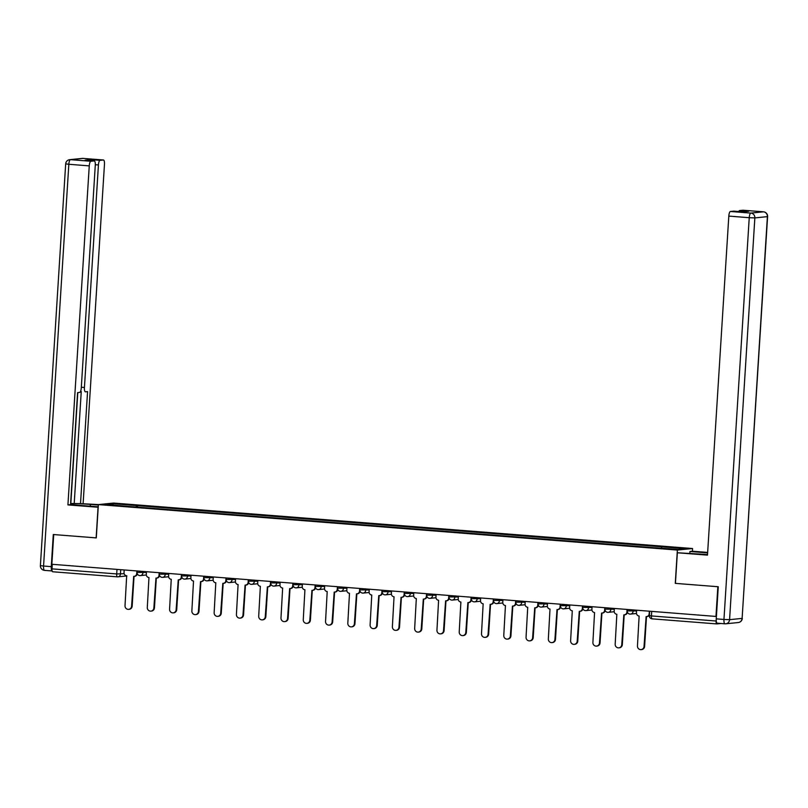 <?xml version="1.0" encoding="UTF-8"?>
<svg xmlns="http://www.w3.org/2000/svg" width="808" height="808" viewBox="0 0 808 808"><rect width="100%" height="100%" fill="white"/><g stroke="black" fill="none" stroke-linecap="round" stroke-linejoin="round"><path stroke-width="1.21" d="M692.405 551.238L692.577 548.531L113.585 503.061L98.374 504.596L677.377 550.066L675.276 583.366L717.837 586.709L715.969 616.433L51.843 564.277L53.722 534.563L96.283 537.906L98.374 504.596M117.301 576.841L52.702 571.761A3 0.879 -85.5 0 1 52.651 571.761A3 0.879 -85.5 0 1 51.995 568.862L116.695 573.943L124.149 573.71M52.288 564.317L51.995 568.862M716.221 619.403L716.12 621.019A3 0.879 94.5 0 0 716.777 623.917L720.968 623.493M716.777 623.917A3 0.879 94.5 0 0 716.817 623.917L652.076 618.837A3 0.879 -85.5 0 1 651.42 615.938L716.12 621.019M661.399 548.117L661.853 546.814L685.84 548.693L678.397 549.45L653.359 547.673L128.058 506.414L105.111 504.424L112.554 503.677L136.552 505.566L136.037 507.04M661.853 546.814L136.552 505.566M692.577 548.531L677.377 550.066M724.867 623.796L717.292 623.2A4.495 1.313 -85.5 0 1 717.231 623.2A4.495 1.313 -85.5 0 1 716.252 618.857L718.272 586.749L675.276 583.366M137.481 507.161L137.592 505.454M113.312 505.071L112.554 503.677M636.623 610.202L636.462 612.828A3 2.858 -95.8 0 0 639.128 616.039L637.462 645.925A3.444 3.293 -95.8 0 0 641.097 649.612A3.444 3.293 -95.8 0 0 644.037 646.44L646.127 616.585A3 2.858 -95.8 0 0 649.167 613.817L649.44 613.797M649.359 615.09A3 2.858 84.2 0 1 647.188 616.524L646.612 616.575M646.481 616.585L644.612 646.38A3.444 3.293 84.2 0 1 641.673 649.551L641.097 649.612M649.339 611.202L649.167 613.817M614.343 608.454L614.181 611.07A3 2.858 -95.8 0 0 616.847 614.282L615.181 644.168A3.444 3.293 -95.8 0 0 618.817 647.854A3.444 3.293 -95.8 0 0 621.756 644.683L623.847 614.837A3 2.858 -95.8 0 0 626.887 612.07L627.361 612.02M627.442 612.242A3 2.858 84.2 0 1 624.917 614.767L624.332 614.827M624.2 614.837L622.332 644.633A3.444 3.293 84.2 0 1 619.393 647.804L618.817 647.854M627.058 609.454L626.887 612.07M592.062 606.707L591.9 609.323A3 2.858 -95.8 0 0 594.567 612.535L592.9 642.421A3.444 3.293 -95.8 0 0 596.536 646.107A3.444 3.293 -95.8 0 0 599.475 642.936L601.566 613.08A3 2.858 -95.8 0 0 604.616 610.323L605.081 610.272M605.162 610.495A3 2.858 84.2 0 1 602.637 613.02L602.051 613.08M601.92 613.09L600.051 642.885A3.444 3.293 84.2 0 1 597.112 646.047L596.536 646.107M604.778 607.697L604.616 610.323M689.83 553.278L689.941 551.49L692.557 551.228L707.656 552.409M689.941 551.49L707.626 552.884M675.417 583.376L677.346 552.763L700.243 554.096A16.857 0.848 3.6 0 0 707.515 554.581M677.346 552.763L707.485 555.126L728.816 216.1A4.495 1.313 -85.5 0 1 730.422 211.484L733.795 211.141A4.495 1.313 -85.5 0 1 733.866 211.141A4.495 1.313 -85.5 0 1 733.937 211.161M738.754 211.524A4.495 1.313 -85.5 0 1 739.603 210.555L742.976 210.221A4.495 1.313 -85.5 0 1 743.047 210.221A4.495 1.313 -85.5 0 1 743.107 210.232M733.866 211.141L742.966 211.858L748.743 211.272L739.603 210.555M98.202 507.262L67.922 504.909L89.254 165.882L68.832 164.276L43.561 566.034L51.268 566.64L53.288 534.522L96.132 537.886L98.061 507.272M98.233 506.818L80.396 505.414A16.857 0.848 3.6 0 1 70.559 504.384M90.264 506.192L90.375 504.414A16.857 0.848 3.6 0 0 70.609 503.576M90.375 504.414L98.344 505.04M98.525 504.576L80.517 503.636L87.567 391.617L85.476 391.829A4.495 1.313 94.5 0 1 85.416 391.829A4.495 1.313 94.5 0 1 84.436 387.486L98.435 164.953L95.314 164.711M70.619 503.475L80.517 503.636M83.133 503.374L104.464 164.347A4.495 1.313 94.5 0 0 103.485 159.994A4.495 1.313 94.5 0 0 103.414 159.994L82.992 158.388L70.448 159.661L90.87 161.267L94.233 160.923A4.495 1.313 94.5 0 1 94.304 160.923A4.495 1.313 94.5 0 1 95.283 165.266L81.285 387.8A4.495 1.313 94.5 0 1 79.669 392.415L77.588 392.627L70.538 504.647L67.922 504.909M103.414 159.994L100.04 160.338A4.495 1.313 94.5 0 0 98.435 164.953M90.052 160.59A4.495 1.313 -85.5 0 1 90.9 159.62L85.093 160.206A4.495 1.313 -85.5 0 1 85.163 160.206A4.495 1.313 -85.5 0 1 85.234 160.216M90.87 161.267A4.495 1.313 94.5 0 0 89.254 165.882M51.268 566.64A4.495 1.313 94.5 0 0 52.126 570.953L44.602 570.377A4.495 1.313 -85.5 0 1 44.531 570.377A4.495 1.313 -85.5 0 1 43.561 566.034L40.4 565.61L65.68 163.852L68.832 164.276A4.495 1.313 -85.5 0 1 70.448 159.661A4.495 4.293 -95.8 0 0 69.71 159.671A4.495 4.495 0 0 0 65.68 163.852M70.821 503.485L77.79 392.607M74.235 503.142L81.255 391.506M569.781 604.95L569.62 607.576A3 2.858 -95.8 0 0 572.286 610.787L570.62 640.673A3.444 3.293 -95.8 0 0 574.256 644.36A3.444 3.293 -95.8 0 0 577.195 641.188L579.285 611.333A3 2.858 -95.8 0 0 582.336 608.575L582.8 608.525M582.881 608.747A3 2.858 84.2 0 1 580.356 611.272L579.78 611.333M579.639 611.343L577.77 641.128A3.444 3.293 84.2 0 1 574.831 644.299L574.256 644.36M582.497 605.95L582.336 608.575M547.501 603.202L547.339 605.828A3 2.858 -95.8 0 0 550.006 609.04L548.339 638.926A3.444 3.293 -95.8 0 0 551.975 642.612A3.444 3.293 -95.8 0 0 554.914 639.441L557.005 609.585A3 2.858 -95.8 0 0 560.055 606.818L560.52 606.778M560.601 607A3 2.858 84.2 0 1 558.075 609.525L557.5 609.575M557.369 609.585L555.49 639.38A3.444 3.293 84.2 0 1 552.551 642.552L551.975 642.612M560.217 604.202L560.055 606.818M525.22 601.455L525.059 604.071A3 2.858 -95.8 0 0 527.725 607.283L526.058 637.179A3.444 3.293 -95.8 0 0 529.695 640.865A3.444 3.293 -95.8 0 0 532.634 637.694L534.724 607.838A3 2.858 -95.8 0 0 537.775 605.071L538.239 605.03M538.32 605.242A3 2.858 84.2 0 1 535.795 607.768L535.219 607.828M535.088 607.838L533.209 637.633A3.444 3.293 84.2 0 1 530.27 640.805L529.695 640.865M537.936 602.455L537.775 605.071M502.94 599.708L502.778 602.324A3 2.858 -95.8 0 0 505.444 605.535L503.778 635.421A3.444 3.293 -95.8 0 0 507.414 639.108A3.444 3.293 -95.8 0 0 510.353 635.936L512.444 606.091A3 2.858 -95.8 0 0 515.494 603.324L515.959 603.273M516.039 603.495A3 2.858 84.2 0 1 513.514 606.02L512.939 606.081M512.807 606.091L510.929 635.886A3.444 3.293 84.2 0 1 507.99 639.057L507.414 639.108M515.655 600.697L515.494 603.324M480.659 597.95L480.497 600.576A3 2.858 -95.8 0 0 483.164 603.788L481.497 633.674A3.444 3.293 -95.8 0 0 485.133 637.361A3.444 3.293 -95.8 0 0 488.072 634.189L490.163 604.334A3 2.858 -95.8 0 0 493.213 601.576L493.678 601.526M493.759 601.748A3 2.858 84.2 0 1 491.234 604.273L490.658 604.334M490.527 604.344L488.648 634.129A3.444 3.293 84.2 0 1 485.709 637.3L485.133 637.361M493.375 598.95L493.213 601.576M458.389 596.203L458.217 598.829A3 2.858 -95.8 0 0 460.883 602.041L459.227 631.927A3.444 3.293 -95.8 0 0 462.853 635.613A3.444 3.293 -95.8 0 0 465.792 632.442L467.882 602.586A3 2.858 -95.8 0 0 470.933 599.829L471.407 599.778M471.478 600.001A3 2.858 84.2 0 1 468.953 602.526L468.377 602.586M468.246 602.596L466.368 632.381A3.444 3.293 84.2 0 1 463.428 635.553L462.853 635.613M471.094 597.203L470.933 599.829M436.108 594.456L435.936 597.082A3 2.858 -95.8 0 0 438.603 600.283L436.946 630.179A3.444 3.293 -95.8 0 0 440.572 633.866A3.444 3.293 -95.8 0 0 443.511 630.695L445.602 600.839A3 2.858 -95.8 0 0 448.652 598.072L449.127 598.031M449.208 598.243A3 2.858 84.2 0 1 446.673 600.778L446.097 600.829M445.966 600.839L444.087 630.634A3.444 3.293 84.2 0 1 441.148 633.805L440.572 633.866M448.814 595.456L448.652 598.072M413.827 592.708L413.656 595.324A3 2.858 -95.8 0 0 416.322 598.536L414.666 628.422A3.444 3.293 -95.8 0 0 418.291 632.109A3.444 3.293 -95.8 0 0 421.231 628.937L423.321 599.092A3 2.858 -95.8 0 0 426.371 596.324L426.846 596.274M426.927 596.496A3 2.858 84.2 0 1 424.392 599.021L423.816 599.082M423.685 599.092L421.806 628.887A3.444 3.293 84.2 0 1 418.867 632.058L418.291 632.109M426.533 593.708L426.371 596.324M391.547 590.951L391.375 593.577A3 2.858 -95.8 0 0 394.041 596.789L392.385 626.675A3.444 3.293 -95.8 0 0 396.011 630.361A3.444 3.293 -95.8 0 0 398.95 627.19L401.041 597.334A3 2.858 -95.8 0 0 404.091 594.577L404.566 594.526M404.646 594.749A3 2.858 84.2 0 1 402.111 597.274L401.536 597.334M401.404 597.344L399.526 627.129A3.444 3.293 84.2 0 1 396.587 630.301L396.011 630.361M404.252 591.951L404.091 594.577M369.266 589.204L369.094 591.83A3 2.858 -95.8 0 0 371.771 595.041L370.104 624.927A3.444 3.293 -95.8 0 0 373.73 628.614A3.444 3.293 -95.8 0 0 376.669 625.442L378.76 595.587A3 2.858 -95.8 0 0 381.81 592.83L382.285 592.779M382.366 593.001A3 2.858 84.2 0 1 379.831 595.526L379.255 595.587M379.124 595.597L377.245 625.382A3.444 3.293 84.2 0 1 374.306 628.553L373.73 628.614M381.972 590.204L381.81 592.83M346.986 587.456L346.814 590.082A3 2.858 -95.8 0 0 349.49 593.294L347.824 623.18A3.444 3.293 -95.8 0 0 351.45 626.867A3.444 3.293 -95.8 0 0 354.389 623.695L356.479 593.84A3 2.858 -95.8 0 0 359.53 591.072L360.004 591.032M360.085 591.254A3 2.858 84.2 0 1 357.55 593.779L356.974 593.83M356.843 593.84L354.964 623.635A3.444 3.293 84.2 0 1 352.025 626.806L351.45 626.867M359.691 588.456L359.53 591.072M324.705 585.709L324.533 588.325A3 2.858 -95.8 0 0 327.21 591.537L325.543 621.423A3.444 3.293 -95.8 0 0 329.169 625.109A3.444 3.293 -95.8 0 0 332.108 621.948L334.199 592.092A3 2.858 -95.8 0 0 337.249 589.325L337.724 589.274M337.805 589.497A3 2.858 84.2 0 1 335.269 592.022L334.694 592.082M334.562 592.092L332.684 621.887A3.444 3.293 84.2 0 1 329.745 625.059L329.169 625.109M337.411 586.709L337.249 589.325M302.424 583.962L302.253 586.578A3 2.858 -95.8 0 0 304.929 589.79L303.263 619.675A3.444 3.293 -95.8 0 0 306.889 623.362A3.444 3.293 -95.8 0 0 309.828 620.19L311.928 590.345A3 2.858 -95.8 0 0 314.969 587.578L315.443 587.527M315.524 587.749A3 2.858 84.2 0 1 312.989 590.274L312.413 590.335M312.282 590.345L310.403 620.14A3.444 3.293 84.2 0 1 307.464 623.311L306.889 623.362M315.13 584.952L314.969 587.578M280.144 582.204L279.972 584.83A3 2.858 -95.8 0 0 282.649 588.042L280.982 617.928A3.444 3.293 -95.8 0 0 284.608 621.615A3.444 3.293 -95.8 0 0 287.547 618.443L289.648 588.588A3 2.858 -95.8 0 0 292.688 585.83L293.163 585.78M293.243 586.002A3 2.858 84.2 0 1 290.708 588.527L290.133 588.588M290.001 588.598L288.123 618.383A3.444 3.293 84.2 0 1 285.184 621.554L284.608 621.615M292.849 583.204L292.688 585.83M257.863 580.457L257.691 583.083A3 2.858 -95.8 0 0 260.368 586.295L258.701 616.181A3.444 3.293 -95.8 0 0 262.327 619.867A3.444 3.293 -95.8 0 0 265.266 616.696L267.367 586.84A3 2.858 -95.8 0 0 270.407 584.083L270.882 584.033M270.963 584.255A3 2.858 84.2 0 1 268.428 586.78L267.852 586.84M267.721 586.85L265.842 616.635A3.444 3.293 84.2 0 1 262.903 619.807L262.327 619.867M270.569 581.457L270.407 584.083M235.583 578.71L235.421 581.326A3 2.858 -95.8 0 0 238.087 584.538L236.421 614.433A3.444 3.293 -95.8 0 0 240.047 618.12A3.444 3.293 -95.8 0 0 242.986 614.949L245.087 585.093A3 2.858 -95.8 0 0 248.127 582.326L248.601 582.285M248.682 582.497A3 2.858 84.2 0 1 246.147 585.032L245.571 585.083M245.44 585.093L243.561 614.888A3.444 3.293 84.2 0 1 240.622 618.059L240.047 618.12M248.288 579.71L248.127 582.326M213.302 576.962L213.14 579.578A3 2.858 -95.8 0 0 215.807 582.79L214.14 612.676A3.444 3.293 -95.8 0 0 217.766 616.363A3.444 3.293 -95.8 0 0 220.705 613.191L222.806 583.346A3 2.858 -95.8 0 0 225.846 580.578L226.321 580.528M226.402 580.75A3 2.858 84.2 0 1 223.867 583.275L223.291 583.336M223.159 583.346L221.281 613.141A3.444 3.293 84.2 0 1 218.342 616.312L217.766 616.363M226.008 577.952L225.846 580.578M191.021 575.205L190.86 577.831A3 2.858 -95.8 0 0 193.526 581.043L191.86 610.929A3.444 3.293 -95.8 0 0 195.486 614.615A3.444 3.293 -95.8 0 0 198.425 611.444L200.525 581.588A3 2.858 -95.8 0 0 203.566 578.831L204.04 578.78M204.121 579.003A3 2.858 84.2 0 1 201.586 581.528L201.01 581.588M200.879 581.598L199 611.383A3.444 3.293 84.2 0 1 196.071 614.555L195.486 614.615M203.727 576.205L203.566 578.831M168.741 573.458L168.579 576.084A3 2.858 -95.8 0 0 171.246 579.296L169.579 609.182A3.444 3.293 -95.8 0 0 173.205 612.868A3.444 3.293 -95.8 0 0 176.144 609.697L178.245 579.841A3 2.858 -95.8 0 0 181.285 577.084L181.76 577.033M181.84 577.255A3 2.858 84.2 0 1 179.305 579.78L178.73 579.841M178.598 579.851L176.73 609.636A3.444 3.293 84.2 0 1 173.791 612.807L173.205 612.868M181.447 574.458L181.285 577.084M146.46 571.71L146.298 574.337A3 2.858 -95.8 0 0 148.965 577.548L147.298 607.434A3.444 3.293 -95.8 0 0 150.934 611.121A3.444 3.293 -95.8 0 0 153.863 607.949L155.964 578.094A3 2.858 -95.8 0 0 159.004 575.326L159.479 575.286M159.56 575.508A3 2.858 84.2 0 1 157.025 578.033L156.449 578.084M156.318 578.094L154.449 607.889A3.444 3.293 84.2 0 1 151.51 611.06L150.934 611.121M159.176 572.71L159.004 575.326M124.18 569.963L124.018 572.579A3 2.858 -95.8 0 0 126.684 575.791L125.018 605.677A3.444 3.293 -95.8 0 0 128.654 609.363A3.444 3.293 -95.8 0 0 131.593 606.202L133.684 576.346A3 2.858 -95.8 0 0 136.724 573.579L137.198 573.529M137.279 573.751A3 2.858 84.2 0 1 134.744 576.276L134.168 576.336M134.037 576.346L132.169 606.141A3.444 3.293 84.2 0 1 129.23 609.313L128.654 609.363M136.895 570.963L136.724 573.579M137.198 572.397L146.41 572.488M142.996 571.438L142.905 572.842A3 2.858 84.2 0 1 139.865 575.609M159.479 574.145L168.69 574.236M165.276 573.185L165.186 574.589A3 2.858 84.2 0 1 162.145 577.356M181.76 575.892L190.971 575.993M187.557 574.942L187.466 576.346A3 2.858 84.2 0 1 184.426 579.104M204.04 577.639L213.251 577.74M209.838 576.69L209.747 578.094A3 2.858 84.2 0 1 206.707 580.851M226.321 579.397L235.532 579.487M232.118 578.437L232.027 579.841A3 2.858 84.2 0 1 228.987 582.608M248.601 581.144L257.813 581.235M254.399 580.184L254.308 581.588A3 2.858 84.2 0 1 251.268 584.356M270.882 582.891L280.093 582.992M276.679 581.932L276.589 583.346A3 2.858 84.2 0 1 273.548 586.103M293.163 584.639L302.374 584.74M298.96 583.689L298.869 585.093A3 2.858 84.2 0 1 295.829 587.85M315.443 586.396L324.654 586.487M321.241 585.436L321.15 586.84A3 2.858 84.2 0 1 318.11 589.608M337.714 588.143L346.935 588.234M343.521 587.184L343.43 588.588A3 2.858 84.2 0 1 340.39 591.355M359.994 589.89L369.216 589.981M365.802 588.931L365.711 590.335A3 2.858 84.2 0 1 362.671 593.102M382.275 591.638L391.496 591.739M388.082 590.688L387.991 592.092A3 2.858 84.2 0 1 384.951 594.85M404.555 593.395L413.777 593.486M410.363 592.436L410.272 593.84A3 2.858 84.2 0 1 407.232 596.597M426.836 595.143L436.057 595.233M432.644 594.183L432.553 595.587A3 2.858 84.2 0 1 429.513 598.354M449.117 596.89L458.338 596.981M454.924 595.93L454.833 597.334A3 2.858 84.2 0 1 451.793 600.102M471.397 598.637L480.619 598.738M477.205 597.678L477.114 599.092A3 2.858 84.2 0 1 474.064 601.849M493.678 600.384L502.899 600.485M499.485 599.435L499.394 600.839A3 2.858 84.2 0 1 496.344 603.596M515.959 602.142L525.18 602.233M521.766 601.182L521.675 602.586A3 2.858 84.2 0 1 518.625 605.354M538.239 603.889L547.46 603.98M544.047 602.93L543.956 604.334A3 2.858 84.2 0 1 540.905 607.101M560.52 605.636L569.731 605.737M566.327 604.677L566.236 606.091A3 2.858 84.2 0 1 563.186 608.848M582.8 607.384L592.011 607.485M588.608 606.434L588.517 607.838A3 2.858 84.2 0 1 585.467 610.596M605.081 609.141L614.292 609.232M610.878 608.182L610.798 609.585A3 2.858 84.2 0 1 607.747 612.353M627.361 610.888L636.573 610.979M633.159 609.929L633.078 611.333A3 2.858 84.2 0 1 630.028 614.1M120.715 569.69L120.442 574.084A3 2.858 -95.8 0 1 117.392 576.841A3 0.879 -85.5 0 1 117.352 576.841A3 0.879 -85.5 0 1 116.695 573.943L116.988 569.398M716.726 623.907L652.127 618.837A3 0.879 -85.5 0 1 652.076 618.837A3 3 0 0 1 649.319 615.656L651.42 615.938L651.713 611.383M649.45 615.625L649.602 611.222M644.037 646.44L644.612 646.38M621.756 644.683L622.332 644.633M599.475 642.936L600.051 642.885M716.252 618.857L723.958 619.463L749.238 217.706L754.854 217.907L729.574 619.665L742.118 618.393L767.398 216.635L754.854 217.907A4.495 4.293 -95.8 0 0 750.854 213.09L763.398 211.817L742.976 210.221M742.936 211.858L733.795 211.141M730.422 211.484L750.854 213.09A4.495 1.313 94.5 0 0 749.238 217.706L728.816 216.1M763.398 211.817A4.495 4.293 84.2 0 1 767.398 216.635L767.6 216.584A4.495 4.495 0 0 0 763.469 211.817A4.495 1.313 94.5 0 0 763.398 211.817M763.55 211.837A4.495 1.313 94.5 0 0 763.469 211.817L743.047 210.221M717.231 623.2L724.938 623.806A4.495 4.495 0 0 0 725.746 623.796A4.495 4.293 84.2 0 0 729.574 619.665L723.958 619.463A4.495 1.313 94.5 0 0 724.938 623.806A4.495 1.313 94.5 0 0 725.008 623.806A4.495 4.293 84.2 0 0 725.746 623.796L738.29 622.534A4.495 4.293 -95.8 0 0 742.118 618.393L767.6 216.584M94.233 160.923L85.093 160.206M90.9 159.62L100.04 160.338M81.325 387.244L84.436 387.486M103.485 159.994L83.062 158.388A4.495 4.495 0 0 0 82.254 158.398A4.495 4.293 84.2 0 1 82.992 158.388A4.495 1.313 -85.5 0 1 83.062 158.388A4.495 1.313 -85.5 0 1 83.133 158.398M577.195 641.188L577.77 641.128M554.914 639.441L555.49 639.38M532.634 637.694L533.209 637.633M510.353 635.936L510.929 635.886M488.072 634.189L488.648 634.129M465.792 632.442L466.368 632.381M443.511 630.695L444.087 630.634M421.231 628.937L421.806 628.887M398.95 627.19L399.526 627.129M376.669 625.442L377.245 625.382M354.389 623.695L354.964 623.635M332.108 621.948L332.684 621.887M309.828 620.19L310.403 620.14M287.547 618.443L288.123 618.383M265.266 616.696L265.842 616.635M242.986 614.949L243.561 614.888M220.705 613.191L221.281 613.141M198.425 611.444L199 611.383M176.144 609.697L176.73 609.636M153.863 607.949L154.449 607.889M131.593 606.202L132.169 606.141M627.321 609.474L627.23 610.919A3 3 0 0 0 630.523 614.09L636.492 613.494M605.04 607.717L604.95 609.171A3 3 0 0 0 608.242 612.343L614.211 611.737M582.76 605.97L582.669 607.424A3 3 0 0 0 585.962 610.596L591.931 609.99M560.479 604.222L560.388 605.677A3 3 0 0 0 563.681 608.848L569.65 608.242M538.199 602.475L538.108 603.919A3 3 0 0 0 541.4 607.091L547.37 606.495M515.918 600.718L515.827 602.172A3 3 0 0 0 519.12 605.344L525.089 604.737M493.637 598.97L493.547 600.425A3 3 0 0 0 496.839 603.596L502.808 602.99M471.357 597.223L471.266 598.678A3 3 0 0 0 474.559 601.849L480.528 601.243M449.076 595.476L448.985 596.93A3 3 0 0 0 452.278 600.091L458.247 599.496M426.796 593.729L426.705 595.173A3 3 0 0 0 429.997 598.344L435.966 597.738M404.515 591.971L404.424 593.425A3 3 0 0 0 407.717 596.597L413.686 595.991M382.234 590.224L382.144 591.678A3 3 0 0 0 385.436 594.85L391.405 594.244M359.954 588.476L359.863 589.931A3 3 0 0 0 363.156 593.092L369.125 592.496M337.673 586.729L337.582 588.173A3 3 0 0 0 340.875 591.345L346.844 590.749M315.393 584.972L315.302 586.426A3 3 0 0 0 318.594 589.598L324.564 588.992M293.112 583.225L293.021 584.679A3 3 0 0 0 296.314 587.85L302.283 587.244M270.832 581.477L270.741 582.932A3 3 0 0 0 274.033 586.103L280.002 585.497M248.551 579.73L248.46 581.184A3 3 0 0 0 251.753 584.346L257.722 583.75M226.27 577.983L226.179 579.427A3 3 0 0 0 229.472 582.598L235.441 581.992M203.99 576.225L203.899 577.68A3 3 0 0 0 207.191 580.851L213.161 580.245M181.709 574.478L181.618 575.932A3 3 0 0 0 184.911 579.104L190.88 578.498M159.439 572.731L159.338 574.185A3 3 0 0 0 162.63 577.346L168.609 576.75M137.158 570.983L137.057 572.428A3 3 0 0 0 140.35 575.599L146.329 575.003M126.886 575.932L117.887 576.841A3 3 0 0 1 117.352 576.841L52.651 571.761M738.29 622.534A4.495 4.495 0 0 0 742.32 618.342M82.254 158.398L69.71 159.671M52.136 570.973L44.531 570.377A4.495 4.495 0 0 1 40.4 565.61M94.304 160.923L85.163 160.206"/></g></svg>

